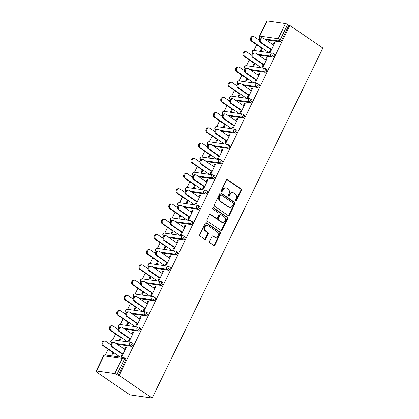 <?xml version="1.0" encoding="UTF-8"?>
<svg xmlns="http://www.w3.org/2000/svg" width="419" height="419" viewBox="0 0 419 419"><rect width="100%" height="100%" fill="white"/><g stroke="black" fill="none" stroke-linecap="round" stroke-linejoin="round"><path stroke-width="0.63" d="M235.635 200.952A0.765 0.618 98.2 0 0 236.494 200.643L241.459 190.462A1.095 0.885 98.2 0 0 241.171 188.99L227.575 179.699A1.095 0.885 98.2 0 0 226.349 180.139L221.389 190.32A0.765 0.618 98.2 0 0 222.442 191.043L223.086 189.723A3.493 2.828 98.2 0 1 225.998 187.916A3.493 2.828 98.2 0 1 226.998 188.309L228.13 189.084A3.493 2.828 98.2 0 1 229.052 193.803L228.413 195.118A0.765 0.618 98.2 0 0 229.471 195.841L230.11 194.526A3.493 2.828 98.2 0 1 233.022 192.714A3.493 2.828 98.2 0 1 234.022 193.112L235.159 193.882A3.493 2.828 98.2 0 1 236.08 198.601L235.436 199.921A0.765 0.618 98.2 0 0 235.635 200.952M235.546 200.874A0.765 0.618 98.2 0 0 235.845 200.549L240.81 190.367A1.095 0.885 98.2 0 0 240.522 188.896L226.925 179.604L227.575 179.699M221.499 191.274A0.765 0.618 98.2 0 0 221.798 190.949L222.442 189.629L223.086 189.723M228.523 196.076A0.765 0.618 98.2 0 0 228.821 195.746L229.465 194.432L230.11 194.526M209.568 241.286A1.095 0.885 98.2 0 0 209.856 242.763L213.669 245.366A1.095 0.885 98.2 0 0 214.895 244.926L220.404 233.624A1.095 0.885 98.2 0 0 220.116 232.147L206.525 222.856A1.095 0.885 98.2 0 0 205.3 223.301L199.79 234.603A1.095 0.885 98.2 0 0 200.078 236.08L204.682 239.228A1.095 0.885 98.2 0 0 205.907 238.783L208.264 233.949A1.095 0.885 98.2 0 0 207.976 232.472L205.692 230.911A2.923 2.362 98.2 0 1 204.723 227.475A2.923 2.362 98.2 0 1 207.358 225.459A2.923 2.362 98.2 0 1 208.191 225.783L217.142 231.901A2.923 2.362 98.2 0 1 218.11 235.337A2.923 2.362 98.2 0 1 215.476 237.358A2.923 2.362 98.2 0 1 214.643 237.028L213.151 236.007A1.095 0.885 98.2 0 0 211.93 236.452L209.568 241.286M119.137 375.492L289.848 25.486L322.855 48.038L152.144 398.05L119.137 375.492L118.163 375.356L125.543 360.225L124.312 359.382L116.932 374.513L118.163 375.356M228.203 215.576A1.095 0.885 98.2 0 0 229.423 215.13L234.939 203.828A1.095 0.885 98.2 0 0 234.65 202.351L221.054 193.059A1.095 0.885 98.2 0 0 219.834 193.505L214.319 204.807A1.095 0.885 98.2 0 0 214.607 206.284L228.203 215.576A1.095 0.885 98.2 0 0 228.779 215.041L234.294 203.734A1.095 0.885 98.2 0 0 234.006 202.262L220.41 192.97L221.054 193.059M227.674 218.723L222.159 230.031A1.095 0.885 98.2 0 1 220.939 230.471L207.342 221.18A1.095 0.885 98.2 0 1 207.054 219.708L209.411 214.868A1.095 0.885 98.2 0 1 210.637 214.428L216.152 218.194A1.095 0.885 98.2 0 0 217.372 217.754L218.938 214.544A1.095 0.885 98.2 0 0 218.65 213.067L212.91 209.144A0.765 0.618 98.2 0 1 213.564 207.803L227.386 217.252A1.095 0.885 98.2 0 1 227.674 218.723L227.025 218.629L221.51 229.937L222.159 230.031M97.124 371.92L96.93 372.313L129.942 394.871L152.144 398.05M285.517 23.574L267.202 20.95L259.822 36.081L278.143 38.705L285.517 23.574A1.671 0.361 26 0 1 287.644 24.501L280.264 39.632L281.495 40.47L288.874 25.344L287.644 24.501M260.225 38.307A1.671 1.351 98.2 0 1 259.822 36.081A1.671 0.361 26 0 0 259.476 36.134L266.856 21.008A1.671 0.361 26 0 1 267.202 20.95M105.384 354.987L108.175 349.263M110.485 344.528L111.386 342.679M112.811 339.757L115.602 334.037M117.907 329.303L118.813 327.454M120.237 324.531L123.029 318.807M125.333 314.077L126.239 312.228M127.664 309.306L130.456 303.581M132.76 298.852L133.666 297.003M135.086 294.08L137.877 288.356M140.187 283.621L141.088 281.772M142.512 278.855L145.304 273.13M147.614 268.396L148.515 266.547M149.939 263.63L152.731 257.905M155.04 253.17L155.941 251.321M157.366 248.399L160.158 242.68M162.467 237.945L163.368 236.096M164.793 233.174L167.584 227.449M169.894 222.719L170.795 220.871M172.219 217.948L175.011 212.224M177.321 207.494L178.222 205.645M179.646 202.723L182.438 196.998M184.748 192.263L185.648 190.415M187.073 187.497L189.865 181.773M192.174 177.038L193.075 175.189M194.5 172.272L197.291 166.547M199.601 161.813L200.502 159.964M201.927 157.041L204.718 151.322M207.028 146.587L207.929 144.738M209.353 141.816L212.145 136.091M214.449 131.362L215.356 129.513M216.78 126.59L219.572 120.866M221.876 116.136L222.782 114.287M224.202 111.365L226.998 105.64M229.303 100.906L230.204 99.057M231.628 96.14L234.42 90.415M236.73 85.68L237.631 83.831M239.055 80.914L241.847 75.19M244.157 70.455L245.057 68.606M246.482 65.683L249.274 59.964M251.583 55.229L252.484 53.381M253.909 50.458L256.7 44.733M259.01 40.004L259.911 38.155M96.49 370.962L114.806 373.586L122.186 358.454L103.87 355.831L96.49 370.962A1.671 0.361 -154 0 0 96.145 371.014A1.671 0.361 -154 0 0 96.674 371.611L97.905 372.449L96.93 372.313M274.702 43.047L274.026 42.586L274.864 42.707L270.344 51.982L269.501 51.862L270.852 49.091M261.634 48.106L260.44 50.563L261.283 50.683L262.477 48.227M274.026 42.586L272.994 44.697M131.283 346.324L130.052 345.481A1.671 0.911 124.3 0 0 131.739 344.156A1.671 0.911 -55.7 0 0 131.707 342.642L132.938 343.48A1.671 0.911 124.3 0 1 132.97 344.999A1.671 0.911 124.3 0 1 131.283 346.324L117.283 344.318M124.281 357.868A1.671 1.671 0 0 0 123.579 357.59A1.671 1.351 -81.8 0 0 122.186 358.454A1.671 0.361 -154 0 1 124.312 359.382A1.671 0.911 -55.7 0 0 124.281 357.868L125.511 358.706A1.671 0.911 124.3 0 1 125.543 360.225M289.848 25.486L288.874 25.344M281.495 40.47A1.671 0.911 124.3 0 1 279.813 41.795L265.814 39.789M120.536 337.405L119.336 339.861L120.18 339.982L121.379 337.525M131.896 334.001L132.923 331.885L133.766 332.005L129.241 341.281L128.403 341.16L129.754 338.39M146.137 315.868L144.906 315.03A1.671 0.911 124.3 0 0 146.592 313.705A1.671 0.911 -55.7 0 0 146.561 312.186L147.792 313.03A1.671 0.911 124.3 0 1 147.823 314.543A1.671 0.911 124.3 0 1 146.137 315.868L132.137 313.862M135.389 306.954L134.19 309.405L135.033 309.526L136.227 307.075M146.744 303.545L147.776 301.434L148.619 301.554L144.094 310.825L143.256 310.704L144.602 307.939M160.99 285.418L159.759 284.574A1.671 0.911 124.3 0 0 161.446 283.254A1.671 0.911 -55.7 0 0 161.415 281.736L162.645 282.579A1.671 0.911 124.3 0 1 162.677 284.092A1.671 0.911 124.3 0 1 160.99 285.418L146.99 283.412M150.243 276.503L149.044 278.954L149.887 279.075L151.081 276.624M161.598 273.094L162.63 270.983L163.473 271.103L158.948 280.374L158.104 280.253L159.456 277.488M175.844 254.967L174.613 254.124A1.671 0.911 124.3 0 0 176.294 252.798A1.671 0.911 -55.7 0 0 176.268 251.285L177.499 252.123A1.671 0.911 124.3 0 1 177.525 253.642A1.671 0.911 124.3 0 1 175.844 254.967L161.844 252.961M165.091 246.047L163.897 248.504L164.74 248.624L165.934 246.168M176.451 242.643L177.483 240.527L178.321 240.647L173.801 249.923L172.958 249.803L174.309 247.032M190.697 224.511L189.467 223.673A1.671 0.911 124.3 0 0 191.148 222.348A1.671 0.911 -55.7 0 0 191.122 220.829L192.352 221.672A1.671 0.911 124.3 0 1 192.379 223.186A1.671 0.911 124.3 0 1 190.697 224.511L176.698 222.505M179.945 215.596L178.751 218.048L179.589 218.168L180.788 215.717M191.305 212.187L192.337 210.076L193.175 210.197L188.655 219.467L187.812 219.347L189.163 216.581M205.546 194.06L204.315 193.217A1.671 0.911 124.3 0 0 206.001 191.897A1.671 0.911 -55.7 0 0 205.97 190.378L207.206 191.221A1.671 0.911 124.3 0 1 207.232 192.735A1.671 0.911 124.3 0 1 205.546 194.06L191.551 192.054M194.798 185.146L193.604 187.597L194.442 187.717L195.642 185.266M206.158 181.736L207.185 179.625L208.028 179.746L203.508 189.016L202.665 188.896L204.016 186.13M220.399 163.609L219.168 162.766A1.671 0.911 124.3 0 0 220.855 161.441A1.671 0.911 -55.7 0 0 220.823 159.927L222.054 160.765A1.671 0.911 124.3 0 1 222.086 162.284A1.671 0.911 124.3 0 1 220.399 163.609L206.399 161.603M209.652 154.69L208.453 157.146L209.296 157.266L210.495 154.81M221.012 151.285L222.039 149.169L222.882 149.29L218.357 158.565L217.519 158.445L218.87 155.674M235.253 133.153L234.022 132.315A1.671 0.911 124.3 0 0 235.708 130.99A1.671 0.911 -55.7 0 0 235.677 129.471L236.908 130.314A1.671 0.911 124.3 0 1 236.939 131.828A1.671 0.911 124.3 0 1 235.253 133.153L221.253 131.147M224.505 124.239L223.306 126.69L224.149 126.81L225.343 124.359M235.86 120.829L236.892 118.718L237.735 118.839L233.21 128.109L232.372 127.989L233.718 125.223M250.106 102.702L248.876 101.859A1.671 0.911 124.3 0 0 250.562 100.539A1.671 0.911 -55.7 0 0 250.531 99.02L251.761 99.863A1.671 0.911 124.3 0 1 251.793 101.377A1.671 0.911 124.3 0 1 250.106 102.702L236.107 100.696M239.359 93.788L238.16 96.239L239.003 96.36L240.197 93.908M250.714 90.378L251.746 88.268L252.589 88.388L248.064 97.658L247.22 97.538L248.572 94.773M264.96 72.251L263.729 71.408A1.671 0.911 124.3 0 0 265.41 70.083A1.671 0.911 -55.7 0 0 265.384 68.569L266.615 69.407A1.671 0.911 124.3 0 1 266.646 70.926A1.671 0.911 124.3 0 1 264.96 72.251L250.96 70.245M254.207 63.332L253.013 65.788L253.856 65.909L255.051 63.452M265.567 59.927L266.599 57.812L267.437 57.932L262.917 67.208L262.074 67.087L263.425 64.317M272.387 57.026L271.156 56.183A1.671 0.911 124.3 0 0 272.837 54.858A1.671 0.911 -55.7 0 0 272.811 53.339L274.042 54.182A1.671 0.911 124.3 0 1 274.068 55.701A1.671 0.911 124.3 0 1 272.387 57.026L258.387 55.02M258.141 75.153L259.172 73.042L260.016 73.163L255.49 82.433L254.647 82.313L255.999 79.542M246.786 78.563L245.586 81.014L246.43 81.134L247.624 78.683M257.533 87.477L256.302 86.633A1.671 0.911 124.3 0 0 257.989 85.308A1.671 0.911 -55.7 0 0 257.957 83.795L259.188 84.633A1.671 0.911 124.3 0 1 259.22 86.152A1.671 0.911 124.3 0 1 257.533 87.477L243.533 85.471M243.287 105.604L244.319 103.493L245.162 103.613L240.637 112.884L239.799 112.763L241.145 109.998M231.932 109.013L230.733 111.464L231.576 111.585L232.77 109.134M242.68 117.928L241.449 117.09A1.671 0.911 124.3 0 0 243.135 115.764A1.671 0.911 -55.7 0 0 243.104 114.246L244.335 115.089A1.671 0.911 124.3 0 1 244.366 116.602A1.671 0.911 124.3 0 1 242.68 117.928L228.68 115.922M228.434 136.055L229.465 133.944L230.309 134.064L225.783 143.34L224.945 143.219L226.291 140.449M217.079 139.464L215.879 141.921L216.723 142.041L217.922 139.585M227.826 148.384L226.595 147.54A1.671 0.911 124.3 0 0 228.282 146.215A1.671 0.911 -55.7 0 0 228.25 144.696L229.481 145.54A1.671 0.911 124.3 0 1 229.512 147.059A1.671 0.911 124.3 0 1 227.826 148.384L213.826 146.378M213.585 166.511L214.612 164.4L215.455 164.52L210.935 173.791L210.092 173.67L211.443 170.9M202.225 169.92L201.031 172.371L201.869 172.492L203.068 170.041M212.972 178.834L211.742 177.991A1.671 0.911 124.3 0 0 213.428 176.666A1.671 0.911 -55.7 0 0 213.397 175.152L214.628 175.99A1.671 0.911 124.3 0 1 214.659 177.509A1.671 0.911 124.3 0 1 212.972 178.834L198.973 176.828M198.732 196.961L199.763 194.851L200.601 194.971L196.082 204.242L195.238 204.121L196.59 201.356M187.372 200.371L186.177 202.822L187.015 202.943L188.215 200.492M198.124 209.285L196.888 208.447A1.671 0.911 124.3 0 0 198.575 207.122A1.671 0.911 -55.7 0 0 198.548 205.603L199.779 206.447A1.671 0.911 124.3 0 1 199.805 207.96A1.671 0.911 124.3 0 1 198.124 209.285L184.124 207.279M183.878 227.412L184.91 225.302L185.748 225.422L181.228 234.698L180.385 234.577L181.736 231.807M172.518 230.822L171.324 233.278L172.167 233.399L173.361 230.942M183.271 239.741L182.04 238.898A1.671 0.911 124.3 0 0 183.721 237.573A1.671 0.911 -55.7 0 0 183.695 236.054L184.926 236.897A1.671 0.911 124.3 0 1 184.952 238.416A1.671 0.911 124.3 0 1 183.271 239.741L169.271 237.735M169.025 257.868L170.056 255.758L170.9 255.878L166.374 265.148L165.531 265.028L166.882 262.257M157.67 261.278L156.47 263.729L157.314 263.85L158.508 261.398M168.417 270.192L167.186 269.349A1.671 0.911 124.3 0 0 168.873 268.024A1.671 0.911 -55.7 0 0 168.841 266.51L170.072 267.348A1.671 0.911 124.3 0 1 170.104 268.867A1.671 0.911 124.3 0 1 168.417 270.192L154.417 268.186M154.171 288.319L155.203 286.208L156.046 286.329L151.521 295.599L150.683 295.479L152.029 292.713M142.816 291.729L141.617 294.18L142.46 294.3L143.654 291.849M153.564 300.643L152.333 299.805A1.671 0.911 124.3 0 0 154.019 298.48A1.671 0.911 -55.7 0 0 153.988 296.961L155.219 297.804A1.671 0.911 124.3 0 1 155.25 299.318A1.671 0.911 124.3 0 1 153.564 300.643L139.564 298.637M139.318 318.77L140.349 316.659L141.193 316.78L136.667 326.055L135.829 325.935L137.175 323.164M127.963 322.18L126.763 324.636L127.606 324.756L128.801 322.3M138.71 331.099L137.479 330.256A1.671 0.911 124.3 0 0 139.166 328.931A1.671 0.911 -55.7 0 0 139.134 327.412L140.365 328.255A1.671 0.911 124.3 0 1 140.396 329.774A1.671 0.911 124.3 0 1 138.71 331.099L124.71 329.093M124.469 349.226L125.496 347.115L126.339 347.236L121.819 356.506L120.976 356.386L122.327 353.615M113.109 352.636L111.915 355.087L112.753 355.207L113.952 352.756M116.932 374.513A1.671 0.361 -154 0 0 114.806 373.586M266.599 57.812L267.275 58.272M259.172 73.042L259.848 73.503M251.746 88.268L252.421 88.728M244.319 103.493L244.995 103.954M236.892 118.718L237.568 119.179M229.465 133.944L230.141 134.405M222.039 149.169L222.714 149.63M214.612 164.4L215.287 164.861M207.185 179.625L207.861 180.086M199.763 194.851L200.434 195.312M192.337 210.076L193.012 210.537M184.91 225.302L185.586 225.762M177.483 240.527L178.159 240.988M170.056 255.758L170.732 256.219M162.63 270.983L163.305 271.444M155.203 286.208L155.878 286.669M147.776 301.434L148.452 301.895M140.349 316.659L141.025 317.12M132.923 331.885L133.598 332.346M125.496 347.115L126.171 347.576M233.022 192.714L232.377 192.625A3.493 2.828 98.2 0 0 229.465 194.432M225.998 187.916L225.354 187.822A3.493 2.828 98.2 0 0 222.442 189.629M233.367 204.158A0.765 0.618 98.2 0 0 233.168 203.126L221.232 194.971A0.765 0.618 98.2 0 0 220.378 195.28L219.697 196.668A3.493 2.828 98.2 0 0 220.619 201.387L228.779 206.96A3.493 2.828 98.2 0 0 229.78 207.353A3.493 2.828 98.2 0 0 232.692 205.546L233.367 204.158M220.583 194.877A0.765 0.618 98.2 0 0 219.729 195.186L220.378 195.28M229.78 207.353L229.13 207.264A3.493 2.828 98.2 0 1 228.13 206.871L219.975 201.293A3.493 2.828 98.2 0 1 219.053 196.579L219.729 195.186M220.939 230.471A1.095 0.885 98.2 0 0 221.51 229.937M210.637 214.428L209.987 214.334L215.502 218.1A1.095 0.885 98.2 0 0 215.816 218.226L216.461 218.315M213.014 207.782L226.737 217.157L227.386 217.252M221.871 222.101A2.923 2.362 98.2 0 0 222.704 222.431A2.923 2.362 98.2 0 0 225.338 220.415A2.923 2.362 98.2 0 0 224.369 216.979L221.216 214.821A1.095 0.885 98.2 0 0 219.996 215.266L218.43 218.477A1.095 0.885 98.2 0 0 218.718 219.949L221.871 222.101L221.222 222.012A2.923 2.362 98.2 0 0 222.06 222.342L222.704 222.431M220.907 214.701L220.258 214.607A1.095 0.885 98.2 0 0 219.347 215.172L219.996 215.266M221.222 222.012L218.069 219.855A1.095 0.885 98.2 0 1 217.78 218.383L219.347 215.172M227.025 218.629A1.095 0.885 98.2 0 0 226.737 217.157M215.476 237.358L214.832 237.264A2.923 2.362 98.2 0 1 213.994 236.934L212.501 235.918L213.151 236.007M207.358 225.459L206.708 225.364A2.923 2.362 98.2 0 0 204.074 227.381A2.923 2.362 98.2 0 0 205.043 230.817L205.692 230.911M204.682 239.228A1.095 0.885 98.2 0 0 205.258 238.694L207.62 233.854A1.095 0.885 98.2 0 0 207.332 232.377L205.043 230.817M213.669 245.366A1.095 0.885 98.2 0 0 214.245 244.832L219.76 233.53A1.095 0.885 98.2 0 0 219.472 232.053L205.876 222.767L206.525 222.856M252.233 41.224L251.39 41.104A2.504 2.027 -81.8 0 1 250.557 38.16A2.504 2.027 -81.8 0 1 252.814 36.432L253.657 36.553A2.504 2.027 98.2 0 0 251.4 38.281A2.504 2.027 98.2 0 0 252.233 41.224L268.584 52.401M259.424 40.287L254.375 36.835A2.504 2.027 98.2 0 0 253.657 36.553M251.39 41.104L262.31 48.567M273.67 45.163L263.373 38.124A2.504 2.027 98.2 0 0 262.655 37.841A2.504 2.027 98.2 0 0 260.398 39.569A2.504 2.027 98.2 0 0 261.231 42.518L260.388 42.398A2.504 2.027 -81.8 0 1 259.555 39.449A2.504 2.027 -81.8 0 1 261.812 37.72L262.655 37.841M270.684 49.432L260.388 42.398M271.528 49.552L261.231 42.518M244.806 56.455L243.963 56.335A2.504 2.027 -81.8 0 1 243.13 53.386A2.504 2.027 -81.8 0 1 245.387 51.657L246.231 51.778A2.504 2.027 98.2 0 0 243.973 53.506A2.504 2.027 98.2 0 0 244.806 56.455L261.157 67.627M251.997 55.512L246.948 52.061A2.504 2.027 98.2 0 0 246.231 51.778M243.963 56.335L254.883 63.798M237.379 71.68L236.536 71.56A2.504 2.027 -81.8 0 1 235.708 68.611A2.504 2.027 -81.8 0 1 237.961 66.883L238.804 67.003A2.504 2.027 98.2 0 0 236.546 68.737A2.504 2.027 98.2 0 0 237.379 71.68L253.731 82.852M244.57 70.738L239.521 67.286A2.504 2.027 98.2 0 0 238.804 67.003M236.536 71.56L247.456 79.023M229.952 86.906L229.109 86.785A2.504 2.027 -81.8 0 1 228.282 83.842A2.504 2.027 -81.8 0 1 230.539 82.108L231.377 82.229A2.504 2.027 98.2 0 0 229.12 83.962A2.504 2.027 98.2 0 0 229.952 86.906L246.304 98.077M237.144 85.963L232.095 82.512A2.504 2.027 98.2 0 0 231.377 82.229M229.109 86.785L240.035 94.249M222.526 102.131L221.682 102.011A2.504 2.027 -81.8 0 1 220.855 99.067A2.504 2.027 -81.8 0 1 223.112 97.339L223.95 97.459A2.504 2.027 98.2 0 0 221.693 99.188A2.504 2.027 98.2 0 0 222.526 102.131L238.877 113.303M229.717 101.189L224.668 97.737A2.504 2.027 98.2 0 0 223.95 97.459M221.682 102.011L232.608 109.474M215.099 117.357L214.256 117.236A2.504 2.027 -81.8 0 1 213.428 114.293A2.504 2.027 -81.8 0 1 215.685 112.564L216.523 112.685A2.504 2.027 98.2 0 0 214.266 114.413A2.504 2.027 98.2 0 0 215.099 117.357L231.45 128.533M222.29 116.414L217.241 112.968A2.504 2.027 98.2 0 0 216.523 112.685M214.256 117.236L225.181 124.7M266.243 60.388L255.946 53.349A2.504 2.027 98.2 0 0 255.229 53.066A2.504 2.027 98.2 0 0 252.971 54.795A2.504 2.027 98.2 0 0 253.804 57.743L252.961 57.623A2.504 2.027 -81.8 0 1 252.128 54.674A2.504 2.027 -81.8 0 1 254.385 52.946L255.229 53.066M263.258 64.657L252.961 57.623M264.101 64.777L253.804 57.743M258.816 75.614L248.519 68.575A2.504 2.027 98.2 0 0 247.802 68.292A2.504 2.027 98.2 0 0 245.544 70.025A2.504 2.027 98.2 0 0 246.377 72.969L245.534 72.848A2.504 2.027 -81.8 0 1 244.701 69.905A2.504 2.027 -81.8 0 1 246.959 68.171L247.802 68.292M255.831 79.888L245.534 72.848M256.674 80.008L246.377 72.969M251.39 90.839L241.093 83.8A2.504 2.027 98.2 0 0 240.375 83.522A2.504 2.027 98.2 0 0 238.118 85.251A2.504 2.027 98.2 0 0 238.95 88.194L238.107 88.074A2.504 2.027 -81.8 0 1 237.28 85.13A2.504 2.027 -81.8 0 1 239.532 83.402L240.375 83.522M248.404 95.113L238.107 88.074M249.247 95.233L238.95 88.194M243.963 106.065L233.666 99.031A2.504 2.027 98.2 0 0 232.948 98.748A2.504 2.027 98.2 0 0 230.691 100.476A2.504 2.027 98.2 0 0 231.524 103.42L230.68 103.299A2.504 2.027 -81.8 0 1 229.853 100.356A2.504 2.027 -81.8 0 1 232.11 98.627L232.948 98.748M240.983 110.338L230.68 103.299M241.821 110.459L231.524 103.42M236.536 121.29L226.239 114.256A2.504 2.027 98.2 0 0 225.522 113.973A2.504 2.027 98.2 0 0 223.264 115.702A2.504 2.027 98.2 0 0 224.097 118.645L223.254 118.525A2.504 2.027 -81.8 0 1 222.426 115.581A2.504 2.027 -81.8 0 1 224.684 113.853L225.522 113.973M233.556 125.564L223.254 118.525M234.394 125.684L224.097 118.645M207.672 132.582L206.829 132.462A2.504 2.027 -81.8 0 1 206.001 129.518A2.504 2.027 -81.8 0 1 208.259 127.79L209.097 127.91A2.504 2.027 98.2 0 0 206.845 129.639A2.504 2.027 98.2 0 0 207.672 132.582L224.024 143.759M214.863 131.645L209.814 128.193A2.504 2.027 98.2 0 0 209.097 127.91M206.829 132.462L217.754 139.925M229.109 136.521L218.812 129.481A2.504 2.027 98.2 0 0 218.095 129.199A2.504 2.027 98.2 0 0 215.837 130.927A2.504 2.027 98.2 0 0 216.67 133.876L215.827 133.755A2.504 2.027 -81.8 0 1 214.999 130.807A2.504 2.027 -81.8 0 1 217.257 129.078L218.095 129.199M226.129 140.789L215.827 133.755M226.967 140.91L216.67 133.876M200.245 147.813L199.407 147.692A2.504 2.027 -81.8 0 1 198.575 144.744A2.504 2.027 -81.8 0 1 200.832 143.015L201.675 143.136A2.504 2.027 98.2 0 0 199.418 144.864A2.504 2.027 98.2 0 0 200.245 147.813L216.597 158.984M207.436 146.87L202.387 143.418A2.504 2.027 98.2 0 0 201.675 143.136M199.407 147.692L210.328 155.156M221.688 151.746L211.386 144.707A2.504 2.027 98.2 0 0 210.668 144.424A2.504 2.027 98.2 0 0 208.416 146.152A2.504 2.027 98.2 0 0 209.243 149.101L208.405 148.981A2.504 2.027 -81.8 0 1 207.573 146.032A2.504 2.027 -81.8 0 1 209.83 144.304L210.668 144.424M218.702 156.015L208.405 148.981M219.54 156.135L209.243 149.101M192.819 163.038L191.981 162.918A2.504 2.027 -81.8 0 1 191.148 159.969A2.504 2.027 -81.8 0 1 193.405 158.241L194.248 158.361A2.504 2.027 98.2 0 0 191.991 160.095A2.504 2.027 98.2 0 0 192.819 163.038L209.17 174.21M200.015 162.095L194.961 158.644A2.504 2.027 98.2 0 0 194.248 158.361M191.981 162.918L202.901 170.381M214.261 166.972L203.959 159.932A2.504 2.027 98.2 0 0 203.246 159.649A2.504 2.027 98.2 0 0 200.989 161.383A2.504 2.027 98.2 0 0 201.817 164.327L200.979 164.206A2.504 2.027 -81.8 0 1 200.146 161.263A2.504 2.027 -81.8 0 1 202.403 159.529L203.246 159.649M211.276 171.245L200.979 164.206M212.119 171.366L201.817 164.327M185.392 178.264L184.554 178.143A2.504 2.027 -81.8 0 1 183.721 175.2A2.504 2.027 -81.8 0 1 185.978 173.466L186.822 173.586A2.504 2.027 98.2 0 0 184.564 175.32A2.504 2.027 98.2 0 0 185.392 178.264L201.743 189.435M192.588 177.321L187.534 173.869A2.504 2.027 98.2 0 0 186.822 173.586M184.554 178.143L195.474 185.607M206.834 182.197L196.532 175.158A2.504 2.027 98.2 0 0 195.82 174.88A2.504 2.027 98.2 0 0 193.562 176.609A2.504 2.027 98.2 0 0 194.39 179.552L193.552 179.432A2.504 2.027 -81.8 0 1 192.719 176.488A2.504 2.027 -81.8 0 1 194.976 174.76L195.82 174.88M203.849 186.471L193.552 179.432M204.692 186.591L194.39 179.552M177.965 193.489L177.127 193.369A2.504 2.027 -81.8 0 1 176.294 190.425A2.504 2.027 -81.8 0 1 178.552 188.697L179.395 188.817A2.504 2.027 98.2 0 0 177.137 190.545A2.504 2.027 98.2 0 0 177.965 193.489L194.316 204.661M185.161 192.546L180.107 189.095A2.504 2.027 98.2 0 0 179.395 188.817M177.127 193.369L188.047 200.832M199.407 197.422L189.105 190.388A2.504 2.027 98.2 0 0 188.393 190.106A2.504 2.027 98.2 0 0 186.136 191.834A2.504 2.027 98.2 0 0 186.963 194.777L186.125 194.657A2.504 2.027 -81.8 0 1 185.292 191.713A2.504 2.027 -81.8 0 1 187.55 189.985L188.393 190.106M196.422 201.696L186.125 194.657M197.265 201.817L186.963 194.777M170.543 208.714L169.7 208.594A2.504 2.027 -81.8 0 1 168.867 205.65A2.504 2.027 -81.8 0 1 171.125 203.922L171.968 204.043A2.504 2.027 98.2 0 0 169.711 205.771A2.504 2.027 98.2 0 0 170.543 208.714L186.895 219.891M177.735 207.772L172.686 204.325A2.504 2.027 98.2 0 0 171.968 204.043M169.7 208.594L180.62 216.057M191.981 212.648L181.684 205.614A2.504 2.027 98.2 0 0 180.966 205.331A2.504 2.027 98.2 0 0 178.709 207.059A2.504 2.027 98.2 0 0 179.542 210.003L178.698 209.882A2.504 2.027 -81.8 0 1 177.866 206.939A2.504 2.027 -81.8 0 1 180.123 205.21L180.966 205.331M188.995 216.922L178.698 209.882M189.838 217.042L179.542 210.003M163.117 223.94L162.273 223.819A2.504 2.027 -81.8 0 1 161.441 220.876A2.504 2.027 -81.8 0 1 163.698 219.147L164.541 219.268A2.504 2.027 98.2 0 0 162.284 220.996A2.504 2.027 98.2 0 0 163.117 223.94L179.468 235.117M170.308 223.002L165.259 219.551A2.504 2.027 98.2 0 0 164.541 219.268M162.273 223.819L173.194 231.283M184.554 227.878L174.257 220.839A2.504 2.027 98.2 0 0 173.539 220.556A2.504 2.027 98.2 0 0 171.282 222.285A2.504 2.027 98.2 0 0 172.115 225.233L171.271 225.113A2.504 2.027 -81.8 0 1 170.439 222.164A2.504 2.027 -81.8 0 1 172.696 220.436L173.539 220.556M181.568 232.147L171.271 225.113M182.412 232.267L172.115 225.233M155.69 239.17L154.847 239.05A2.504 2.027 -81.8 0 1 154.014 236.101A2.504 2.027 -81.8 0 1 156.271 234.373L157.115 234.493A2.504 2.027 98.2 0 0 154.857 236.222A2.504 2.027 98.2 0 0 155.69 239.17L172.041 250.342M162.881 238.228L157.832 234.776A2.504 2.027 98.2 0 0 157.115 234.493M154.847 239.05L165.767 246.513M177.127 243.104L166.83 236.065A2.504 2.027 98.2 0 0 166.113 235.782A2.504 2.027 98.2 0 0 163.855 237.51A2.504 2.027 98.2 0 0 164.688 240.459L163.845 240.338A2.504 2.027 -81.8 0 1 163.012 237.39A2.504 2.027 -81.8 0 1 165.269 235.661L166.113 235.782M174.142 247.372L163.845 240.338M174.985 247.493L164.688 240.459M148.263 254.396L147.42 254.275A2.504 2.027 -81.8 0 1 146.587 251.327A2.504 2.027 -81.8 0 1 148.845 249.598L149.688 249.719A2.504 2.027 98.2 0 0 147.43 251.452A2.504 2.027 98.2 0 0 148.263 254.396L164.615 265.567M155.454 253.453L150.405 250.002A2.504 2.027 98.2 0 0 149.688 249.719M147.42 254.275L158.34 261.739M169.7 258.329L159.403 251.29A2.504 2.027 98.2 0 0 158.686 251.007A2.504 2.027 98.2 0 0 156.428 252.741A2.504 2.027 98.2 0 0 157.261 255.684L156.418 255.564A2.504 2.027 -81.8 0 1 155.585 252.62A2.504 2.027 -81.8 0 1 157.843 250.887L158.686 251.007M166.715 262.603L156.418 255.564M167.558 262.723L157.261 255.684M140.836 269.621L139.993 269.501A2.504 2.027 -81.8 0 1 139.166 266.557A2.504 2.027 -81.8 0 1 141.418 264.824L142.261 264.944A2.504 2.027 98.2 0 0 140.004 266.678A2.504 2.027 98.2 0 0 140.836 269.621L157.188 280.793M148.027 268.679L142.979 265.227A2.504 2.027 98.2 0 0 142.261 264.944M139.993 269.501L150.919 276.964M162.273 273.555L151.977 266.515A2.504 2.027 98.2 0 0 151.259 266.238A2.504 2.027 98.2 0 0 149.002 267.966A2.504 2.027 98.2 0 0 149.834 270.91L148.991 270.789A2.504 2.027 -81.8 0 1 148.164 267.846A2.504 2.027 -81.8 0 1 150.416 266.117L151.259 266.238M159.288 277.828L148.991 270.789M160.131 277.949L149.834 270.91M133.41 284.847L132.566 284.726A2.504 2.027 -81.8 0 1 131.739 281.783A2.504 2.027 -81.8 0 1 133.996 280.054L134.834 280.175A2.504 2.027 98.2 0 0 132.577 281.903A2.504 2.027 98.2 0 0 133.41 284.847L149.761 296.018M140.601 283.904L135.552 280.452A2.504 2.027 98.2 0 0 134.834 280.175M132.566 284.726L143.492 292.19M154.847 288.78L144.55 281.746A2.504 2.027 98.2 0 0 143.832 281.463A2.504 2.027 98.2 0 0 141.575 283.192A2.504 2.027 98.2 0 0 142.408 286.135L141.564 286.015A2.504 2.027 -81.8 0 1 140.737 283.071A2.504 2.027 -81.8 0 1 142.994 281.343L143.832 281.463M151.867 293.054L141.564 286.015M152.705 293.174L142.408 286.135M125.983 300.072L125.14 299.952A2.504 2.027 -81.8 0 1 124.312 297.008A2.504 2.027 -81.8 0 1 126.569 295.28L127.407 295.4A2.504 2.027 98.2 0 0 125.15 297.129A2.504 2.027 98.2 0 0 125.983 300.072L142.334 311.249M133.174 299.129L128.125 295.683A2.504 2.027 98.2 0 0 127.407 295.4M125.14 299.952L136.065 307.415M147.42 304.005L137.123 296.971A2.504 2.027 98.2 0 0 136.405 296.689A2.504 2.027 98.2 0 0 134.148 298.417A2.504 2.027 98.2 0 0 134.981 301.361L134.138 301.24A2.504 2.027 -81.8 0 1 133.31 298.297A2.504 2.027 -81.8 0 1 135.567 296.568L136.405 296.689M144.44 308.279L134.138 301.24M145.278 308.4L134.981 301.361M118.556 315.298L117.713 315.177A2.504 2.027 -81.8 0 1 116.885 312.234A2.504 2.027 -81.8 0 1 119.143 310.505L119.981 310.626A2.504 2.027 98.2 0 0 117.723 312.354A2.504 2.027 98.2 0 0 118.556 315.298L134.908 326.474M125.747 314.36L120.698 310.908A2.504 2.027 98.2 0 0 119.981 310.626M117.713 315.177L128.638 322.64M139.993 319.236L129.696 312.197A2.504 2.027 98.2 0 0 128.979 311.914A2.504 2.027 98.2 0 0 126.721 313.642A2.504 2.027 98.2 0 0 127.554 316.591L126.711 316.471A2.504 2.027 -81.8 0 1 125.883 313.522A2.504 2.027 -81.8 0 1 128.141 311.794L128.979 311.914M137.013 323.505L126.711 316.471M137.851 323.625L127.554 316.591M111.129 330.528L110.291 330.408A2.504 2.027 -81.8 0 1 109.459 327.459A2.504 2.027 -81.8 0 1 111.716 325.731L112.554 325.851A2.504 2.027 98.2 0 0 110.302 327.579A2.504 2.027 98.2 0 0 111.129 330.528L127.481 341.7M118.32 329.585L113.271 326.134A2.504 2.027 98.2 0 0 112.554 325.851M110.291 330.408L121.211 337.871M132.566 334.462L122.269 327.422A2.504 2.027 98.2 0 0 121.552 327.139A2.504 2.027 98.2 0 0 119.3 328.868A2.504 2.027 98.2 0 0 120.127 331.817L119.284 331.696A2.504 2.027 -81.8 0 1 118.457 328.747A2.504 2.027 -81.8 0 1 120.714 327.019L121.552 327.139M129.586 338.73L119.284 331.696M130.424 338.851L120.127 331.817M103.703 345.754L102.865 345.633A2.504 2.027 -81.8 0 1 102.032 342.684A2.504 2.027 -81.8 0 1 104.289 340.956L105.132 341.076A2.504 2.027 98.2 0 0 102.875 342.81A2.504 2.027 98.2 0 0 103.703 345.754L120.054 356.925M110.894 344.811L105.845 341.359A2.504 2.027 98.2 0 0 105.132 341.076M102.865 345.633L113.785 353.097M125.145 349.687L114.843 342.648A2.504 2.027 98.2 0 0 114.13 342.365A2.504 2.027 98.2 0 0 111.873 344.099A2.504 2.027 98.2 0 0 112.701 347.042L111.863 346.922A2.504 2.027 -81.8 0 1 111.03 343.978A2.504 2.027 -81.8 0 1 113.287 342.244L114.13 342.365M122.159 353.961L111.863 346.922M123.003 354.081L112.701 347.042M235.845 200.549L236.494 200.643M221.798 190.949L222.442 191.043M228.821 195.746L229.471 195.841M279.813 41.795L278.583 40.957A1.671 1.351 98.2 0 1 278.143 38.705A1.671 0.361 26 0 1 280.264 39.632A1.671 0.911 124.3 0 1 278.583 40.957L264.583 38.951M123.579 357.59L105.258 354.966A1.671 1.351 -81.8 0 0 103.87 355.831A1.671 0.361 -154 0 0 103.524 355.888L96.145 371.014M257.156 54.177L271.156 56.183A1.671 1.351 98.2 0 1 270.716 53.931A1.671 1.351 -81.8 0 1 272.104 53.066L253.783 50.442A1.671 1.671 0 0 0 252.61 53.47A1.671 0.911 -55.7 0 0 252.783 53.548M252.798 53.532A1.671 1.351 98.2 0 1 252.395 51.307A1.671 1.351 -81.8 0 1 253.783 50.442M265.384 68.569A1.671 1.671 0 0 0 264.677 68.292A1.671 1.351 -81.8 0 0 263.289 69.156A1.671 1.351 98.2 0 0 263.729 71.408L249.729 69.402M257.957 83.795A1.671 1.671 0 0 0 257.25 83.517A1.671 1.351 -81.8 0 0 255.862 84.381A1.671 1.351 98.2 0 0 256.302 86.633L242.302 84.628M250.531 99.02A1.671 1.671 0 0 0 249.824 98.748A1.671 1.351 -81.8 0 0 248.436 99.607A1.671 1.351 98.2 0 0 248.876 101.859L234.876 99.858M243.104 114.246A1.671 1.671 0 0 0 242.402 113.973A1.671 1.351 -81.8 0 0 241.009 114.837A1.671 1.351 98.2 0 0 241.449 117.09L227.449 115.084M235.677 129.471A1.671 1.671 0 0 0 234.975 129.199A1.671 1.351 -81.8 0 0 233.582 130.063A1.671 1.351 98.2 0 0 234.022 132.315L220.022 130.309M228.25 144.696A1.671 1.671 0 0 0 227.548 144.424A1.671 1.351 -81.8 0 0 226.155 145.288A1.671 1.351 98.2 0 0 226.595 147.54L212.595 145.534M220.823 159.927A1.671 1.671 0 0 0 220.122 159.649A1.671 1.351 -81.8 0 0 218.728 160.514A1.671 1.351 98.2 0 0 219.168 162.766L205.169 160.76M213.397 175.152A1.671 1.671 0 0 0 212.695 174.875A1.671 1.351 -81.8 0 0 211.302 175.739A1.671 1.351 98.2 0 0 211.742 177.991L197.742 175.985M205.97 190.378A1.671 1.671 0 0 0 205.268 190.106A1.671 1.351 -81.8 0 0 203.875 190.964A1.671 1.351 98.2 0 0 204.315 193.217L190.32 191.216M198.548 205.603A1.671 1.671 0 0 0 197.841 205.331A1.671 1.351 -81.8 0 0 196.448 206.195A1.671 1.351 98.2 0 0 196.888 208.447L182.894 206.441M191.122 220.829A1.671 1.671 0 0 0 190.415 220.556A1.671 1.351 -81.8 0 0 189.021 221.421A1.671 1.351 98.2 0 0 189.467 223.673L175.467 221.667M183.695 236.054A1.671 1.671 0 0 0 182.988 235.782A1.671 1.351 -81.8 0 0 181.6 236.646A1.671 1.351 98.2 0 0 182.04 238.898L168.04 236.892M176.268 251.285A1.671 1.671 0 0 0 175.561 251.007A1.671 1.351 -81.8 0 0 174.173 251.871A1.671 1.351 98.2 0 0 174.613 254.124L160.613 252.118M168.841 266.51A1.671 1.671 0 0 0 168.134 266.233A1.671 1.351 -81.8 0 0 166.746 267.097A1.671 1.351 98.2 0 0 167.186 269.349L153.186 267.343M161.415 281.736A1.671 1.671 0 0 0 160.707 281.463A1.671 1.351 -81.8 0 0 159.32 282.322A1.671 1.351 98.2 0 0 159.759 284.574L145.76 282.574M153.988 296.961A1.671 1.671 0 0 0 153.281 296.689A1.671 1.351 -81.8 0 0 151.893 297.553A1.671 1.351 98.2 0 0 152.333 299.805L138.333 297.799M146.561 312.186A1.671 1.671 0 0 0 145.859 311.914A1.671 1.351 -81.8 0 0 144.466 312.778A1.671 1.351 98.2 0 0 144.906 315.03L130.906 313.024M139.134 327.412A1.671 1.671 0 0 0 138.432 327.139A1.671 1.351 -81.8 0 0 137.039 328.004A1.671 1.351 98.2 0 0 137.479 330.256L123.479 328.25M131.707 342.642A1.671 1.671 0 0 0 131.006 342.365A1.671 1.351 -81.8 0 0 129.612 343.229A1.671 1.351 98.2 0 0 130.052 345.481L116.053 343.475M245.372 68.758A1.671 1.351 98.2 0 1 244.968 66.532A1.671 1.351 -81.8 0 1 246.362 65.668A1.671 1.671 0 0 0 245.183 68.7A1.671 0.911 -55.7 0 0 245.361 68.774M237.945 83.983A1.671 1.351 98.2 0 1 237.542 81.757A1.671 1.351 -81.8 0 1 238.935 80.893A1.671 1.671 0 0 0 237.756 83.926A1.671 0.911 -55.7 0 0 237.934 83.999M230.523 99.214A1.671 1.351 98.2 0 1 230.115 96.983A1.671 1.351 -81.8 0 1 231.508 96.119A1.671 1.671 0 0 0 230.33 99.151A1.671 0.911 -55.7 0 0 230.508 99.23M223.097 114.439A1.671 1.351 98.2 0 1 222.688 112.208A1.671 1.351 -81.8 0 1 224.081 111.349A1.671 1.671 0 0 0 222.903 114.377A1.671 0.911 -55.7 0 0 223.081 114.455M215.67 129.665A1.671 1.351 98.2 0 1 215.261 127.439A1.671 1.351 -81.8 0 1 216.654 126.575A1.671 1.671 0 0 0 215.476 129.602A1.671 0.911 -55.7 0 0 215.654 129.68M208.243 144.89A1.671 1.351 98.2 0 1 207.834 142.664A1.671 1.351 -81.8 0 1 209.228 141.8A1.671 1.671 0 0 0 208.049 144.827A1.671 0.911 -55.7 0 0 208.227 144.906M200.816 160.116A1.671 1.351 98.2 0 1 200.408 157.89A1.671 1.351 -81.8 0 1 201.801 157.025A1.671 1.671 0 0 0 200.622 160.058A1.671 0.911 -55.7 0 0 200.801 160.131M193.389 175.341A1.671 1.351 98.2 0 1 192.986 173.115A1.671 1.351 -81.8 0 1 194.374 172.251A1.671 1.671 0 0 0 193.196 175.283A1.671 0.911 -55.7 0 0 193.374 175.357M185.963 190.572A1.671 1.351 98.2 0 1 185.559 188.341A1.671 1.351 -81.8 0 1 186.947 187.476A1.671 1.671 0 0 0 185.769 190.509A1.671 0.911 -55.7 0 0 185.947 190.587M178.536 205.797A1.671 1.351 98.2 0 1 178.133 203.566A1.671 1.351 -81.8 0 1 179.521 202.707A1.671 1.671 0 0 0 178.342 205.734A1.671 0.911 -55.7 0 0 178.52 205.813M171.109 221.023A1.671 1.351 98.2 0 1 170.706 218.797A1.671 1.351 -81.8 0 1 172.094 217.932A1.671 1.671 0 0 0 170.915 220.96A1.671 0.911 -55.7 0 0 171.093 221.038M163.682 236.248A1.671 1.351 98.2 0 1 163.279 234.022A1.671 1.351 -81.8 0 1 164.667 233.158A1.671 1.671 0 0 0 163.489 236.185A1.671 0.911 -55.7 0 0 163.667 236.264M156.256 251.473A1.671 1.351 98.2 0 1 155.852 249.247A1.671 1.351 -81.8 0 1 157.245 248.383A1.671 1.671 0 0 0 156.067 251.416A1.671 0.911 -55.7 0 0 156.24 251.489M148.829 266.699A1.671 1.351 98.2 0 1 148.426 264.473A1.671 1.351 -81.8 0 1 149.819 263.609A1.671 1.671 0 0 0 148.64 266.641A1.671 0.911 -55.7 0 0 148.818 266.714M141.407 281.929A1.671 1.351 98.2 0 1 140.999 279.698A1.671 1.351 -81.8 0 1 142.392 278.834A1.671 1.671 0 0 0 141.213 281.867A1.671 0.911 -55.7 0 0 141.392 281.945M133.98 297.155A1.671 1.351 98.2 0 1 133.572 294.924A1.671 1.351 -81.8 0 1 134.965 294.065A1.671 1.671 0 0 0 133.787 297.092A1.671 0.911 -55.7 0 0 133.965 297.171M126.554 312.38A1.671 1.351 98.2 0 1 126.145 310.154A1.671 1.351 -81.8 0 1 127.538 309.29A1.671 1.671 0 0 0 126.36 312.317A1.671 0.911 -55.7 0 0 126.538 312.396M119.127 327.606A1.671 1.351 98.2 0 1 118.718 325.38A1.671 1.351 -81.8 0 1 120.112 324.516A1.671 1.671 0 0 0 118.933 327.543A1.671 0.911 -55.7 0 0 119.111 327.621M111.7 342.831A1.671 1.351 98.2 0 1 111.292 340.605A1.671 1.351 -81.8 0 1 112.685 339.741A1.671 1.671 0 0 0 111.506 342.773A1.671 0.911 -55.7 0 0 111.684 342.847M240.522 188.896L241.171 188.99M240.81 190.367L241.459 190.462M234.006 202.262L234.65 202.351M234.294 203.734L234.939 203.828M228.779 215.041L229.423 215.13M219.053 196.579L219.697 196.668M219.975 201.293L220.619 201.387M228.13 206.871L228.779 206.96M215.502 218.1L216.152 218.194M213.109 207.74L213.564 207.803M217.78 218.383L218.43 218.477M218.069 219.855L218.718 219.949M213.994 236.934L214.643 237.028M207.332 232.377L207.976 232.472M207.62 233.854L208.264 233.949M205.258 238.694L205.907 238.783M219.472 232.053L220.116 232.147M219.76 233.53L220.404 233.624M214.245 244.832L214.895 244.926M259.476 36.134A1.671 1.671 0 0 0 260.031 38.244M272.811 53.339A1.671 1.671 0 0 0 272.104 53.066M264.677 68.292L246.362 65.668M257.25 83.517L238.935 80.893M249.824 98.748L231.508 96.119M242.402 113.973L224.081 111.349M234.975 129.199L216.654 126.575M227.548 144.424L209.228 141.8M220.122 159.649L201.801 157.025M212.695 174.875L194.374 172.251M205.268 190.106L186.947 187.476M197.841 205.331L179.521 202.707M190.415 220.556L172.094 217.932M182.988 235.782L164.667 233.158M175.561 251.007L157.245 248.383M168.134 266.233L149.819 263.609M160.707 281.463L142.392 278.834M153.281 296.689L134.965 294.065M145.859 311.914L127.538 309.29M138.432 327.139L120.112 324.516M131.006 342.365L112.685 339.741M105.258 354.966A1.671 1.671 0 0 0 103.524 355.888M220.368 194.793L221.012 194.887"/></g></svg>

